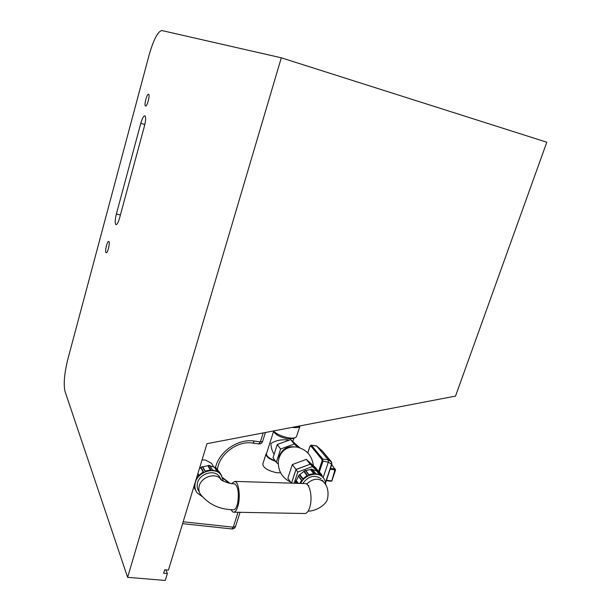 <?xml version="1.0" encoding="UTF-8"?>
<svg xmlns="http://www.w3.org/2000/svg" width="611" height="611" viewBox="0 0 611 611"><rect width="100%" height="100%" fill="white"/><g stroke="black" fill="none" stroke-linecap="round" stroke-linejoin="round"><path stroke-width="0.92" d="M202.035 459.968L205.273 459.961L211.612 463.359L213.002 465.727M222.923 478.222L229.026 483.087M148.61 94.293C150.268 94.827 147.152 106.757 145.548 106.009L145.464 105.978C143.837 105.352 146.923 93.567 148.534 94.27L148.61 94.293M108.926 241.643C110.179 243.048 107.605 253.55 106.199 252.778L105.978 252.587C104.748 251.106 107.299 240.726 108.705 241.467L108.926 241.643M164.703 569.788L168.422 570.109L206.999 443.685L455.516 396.104L546.807 142.218L281.304 57.808L161.884 30.55C157.829 31.398 153.575 39.57 149.099 55.074L67.768 359.497C64.331 373.542 63.407 384.166 65.003 391.361L127.623 577.334L165.26 580.45L167.368 573.561L163.649 573.24L164.703 569.788M165.879 569.887L167.368 573.561M140.774 123.384C142.203 118.481 143.547 115.96 144.83 115.807C145.983 116.785 145.869 120.153 144.479 125.904L119.573 218.043C118.305 222.419 117.113 224.619 115.998 224.642C114.837 223.466 114.952 219.937 116.357 214.041L140.774 123.384L144.83 124.484M127.623 577.334L281.304 57.808M322.448 451.147L331.811 462.626M322.142 450.803L316.452 445.923M323.15 477.619L328.336 462.137L328.199 459.808L331.452 461.916L331.597 464.23L331.521 461.977M307.807 452.965L310.014 446.282L310.671 445.824L321.959 459.564L322.035 460.961L328.336 462.137L331.597 464.23L325.472 482.461M322.287 480.208L324.632 483.179M321.959 459.564L322.768 459.029L328.199 459.808L316.765 446.091L311.152 445.136M304.744 483.553L305.569 483.584C309.762 483.996 312.481 496.758 310.189 505.832C308.799 511.208 306.837 513.767 304.301 513.507L233.96 512.194M230.744 509.605L233.173 512.186C235.35 512.438 237.091 509.795 238.389 504.258C240.535 494.91 238.42 481.796 234.815 481.392L231.638 483.561M194.519 484.576L195.077 488.999L193.87 486.707M193.817 486.891L195.948 490.946M201.997 496.43L197.093 492.817C195.138 490.167 194.481 487.089 195.13 483.576C196.879 472.089 214.652 466.109 221.006 474.747L223.466 481.201M199.323 491.992L199.033 491.458C197.368 489.22 196.811 486.616 197.361 483.645C198.842 473.96 213.835 468.927 219.181 476.229L220.594 478.642M220.77 479.131L220.915 479.597M197.697 474.167L198.491 475.625L203.478 471.784L200.95 467.285L202.34 466.651L204.876 471.134L210.856 469.874L208.275 465.414L209.703 465.46L212.3 469.928L217.661 471.577L215.026 467.11L214.537 467.224L216.852 471.15M215.026 467.11L216.111 467.835L218.761 472.311L221.74 475.748M216.714 468.813L218.929 471.784M219.357 471.837L221.319 475.152L218.952 471.776M199.407 468.568L200.752 467.736L203.127 471.967L200.759 467.751M200.95 467.285L200.752 467.736M202.73 466.728L205.166 471.02L202.34 466.651M202.783 466.812L207.877 465.735L210.283 469.897M208.275 465.414L207.877 465.735M210.069 465.842L214.522 467.239L216.813 471.127M197.124 476.053L197.529 476.794L196.345 478.604M197.895 473.517L198.842 475.243L197.895 473.533M194.046 486.127L194.649 487.273M210.268 469.897L207.87 465.75M323.211 477.687L318.018 471.509L316.582 470.921L319.5 474.61M317.033 470.814L320.454 475.137L315.574 473.563L312.183 469.248L310.487 469.508L313.642 473.54L310.487 469.523L305.775 470.539M310.869 469.195L314.245 473.517L308.685 474.724L305.347 470.394L303.85 471.432L307.005 475.557L303.85 471.432M304.057 471.005L307.379 475.35L302.651 479.032L299.367 474.655L298.435 476.168L301.574 480.353L298.435 476.168M298.443 475.77L301.719 480.154L299.802 483.4M296.373 483.293L295.564 482.194L295.861 480.888L297.664 483.339M300.62 483.431C304.606 474.739 317.323 471.226 322.768 477.214C324.708 479.215 325.671 481.72 325.648 484.714M302.758 483.492C308.463 475.961 314.604 474.396 321.165 478.78M295.747 483.278L295.816 482.682M298.29 483.354L296.274 480.597L295.861 480.888M298.305 483.354L296.274 480.597L298.474 476.221M299.825 474.571L302.949 478.719L299.825 474.571L299.367 474.655M299.841 474.579L303.858 471.448M308.906 474.632L305.347 470.394M312.588 469.615L316.567 470.944L319.454 474.594M317.231 470.944L312.397 466.583L297.84 472.028L294.166 483.225M321.821 476.152L322.096 475.327L318.423 472.013M322.096 475.327L320.133 472.861L310.464 464.146L295.984 469.561L297.84 472.028M295.984 469.561L291.523 483.148M312.397 466.583L310.464 464.146M278.86 458.426L279.372 455.806C282.282 449.192 287.132 446.198 293.914 446.824M299.711 447.771L290.721 439.622L277.257 444.541L273.01 457.723L276.325 462.313L280.617 449.016L294.204 444.029L297.733 447.229M277.257 444.541L280.617 449.016M290.721 439.622L294.204 444.029M278.204 463.97L276.325 462.313M310.182 464.253L295.984 469.447L292.318 464.581L287.85 478.26L291.378 483.141M295.984 469.447L291.485 483.148M318.507 471.387L315.666 467.82L306.31 459.373L292.318 464.581M310.098 464.169L306.31 459.373M292.226 427.372L292.295 427.379C296.686 427.99 299.237 427.555 299.955 426.081L300.009 425.875M273.438 430.969C276.875 434.276 282.022 436.582 288.896 437.881C291.959 438.324 294.189 438.194 295.587 437.499L296.595 436.407M273.354 430.984L273.896 431.916C276.08 435.085 280.655 437.384 287.628 438.813L293.288 438.484L295.006 437.751M273.591 431.397L266.465 453.69C266.243 456.096 269.168 458.456 275.225 460.786M274.118 454.301C272.124 451.139 271.047 447.542 270.894 443.502C275.508 440.569 280.968 439.385 287.262 439.943L288.888 440.287M266.648 453.118L266.06 453.881C265.884 456.478 269.084 458.983 275.653 461.381M266.022 453.988L262.791 464.1C263.272 467.904 267.946 470.783 276.806 472.738L280.579 472.83M274.698 452.476L276.462 447.008M279.334 443.777L287.048 440.959M235.563 526.461L233.257 527.194L231.752 528.935L182.597 523.658M262.6 441.455L260.332 441.936L258.613 443.922L252.985 443.097M225.68 480.59L226.505 480.88M238 512.27L233.257 527.194L183.17 521.779M263.196 432.924L260.332 441.936L254.512 441.081L252.809 443.074C237.694 440.355 219.028 454.194 217.424 469.546M254.512 441.081C238.519 438.308 219.288 451.208 215.515 467.415M120.398 214.98L116.357 214.041M310.671 445.824L311.465 445.304L322.768 459.029L322.898 461.366L319.309 472.12M322.035 460.961L318.545 471.425M326.343 480.559L331.162 481.269L331.521 480.91L326.45 480.231M331.857 480.666L335.156 469.042L330.436 468.385M330.139 469.263L335.599 469.882L331.636 464.811M234.662 483.805C228.82 484.118 219.937 479.895 220.51 479.047L220.991 479.314C215.622 471.975 200.545 477.054 199.049 486.784C198.491 489.77 199.056 492.39 200.729 494.635C208.863 504.503 219.716 509.536 233.28 509.742C235.12 509.956 236.587 507.726 237.679 503.059C239.1 492.886 238.091 486.463 234.662 483.805L234.066 483.782M219.181 476.229L221.587 480.124M194.665 487.349L194.038 486.165M197.055 476.282L197.414 476.947M306.707 484.088C312.603 478.535 318.201 477.764 323.509 481.758C327.267 485.699 328.687 490.916 327.756 497.407C327.397 505.221 314.283 511.606 308.181 511.071M211.612 463.359L213.636 466.804M231.959 528.958C233.692 528.981 234.891 528.164 235.548 526.506L240.062 512.308M258.789 443.945C260.622 444.037 261.89 443.219 262.585 441.501L265.449 432.496M222.755 477.749L229.919 483.278M316.544 445.938L311.236 445.144L309.968 446.145L307.745 452.896M326.32 480.62L331.162 481.269M331.208 481.277L331.903 480.819L335.599 469.882L331.681 464.666M316.742 446.061L322.28 450.926L331.529 461.977M331.888 464.062L325.541 482.934M234.815 481.392L305.569 483.584M221.006 474.747L220.586 474.044M216.157 467.881L218.799 472.334M197.04 476.32L197.391 476.97M217.646 469.798L219.479 472.899M209.909 465.567L212.46 469.943M322.768 477.214L322.234 476.542M308.135 485.6L308.83 485.447L308.204 485.699M295.625 482.43L296.259 483.293M305.691 470.439L308.922 474.632M312.351 469.317L315.688 473.571M318.033 471.524L321.462 475.847M313.412 465.788C312.076 455.806 306.691 449.589 297.267 447.13C285.093 445.587 279.334 453.309 278.249 461.969C278.226 471.264 282.335 477.955 290.584 482.041M292.845 441.547L293.929 438.209M296.564 436.475L299.955 426.081M297.771 427.471L298.176 426.226"/></g></svg>
